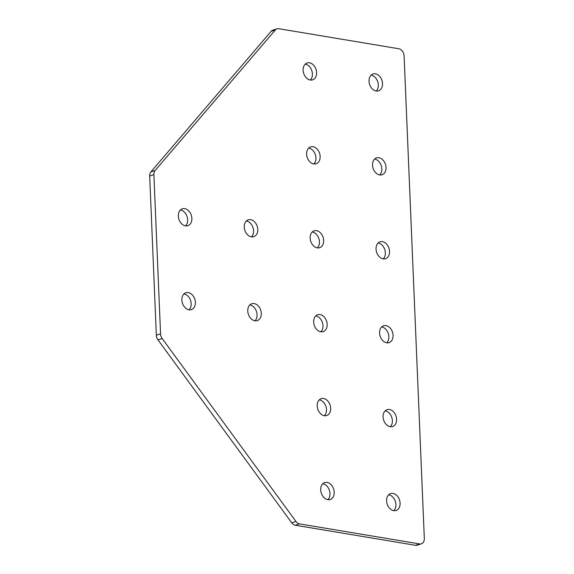 <?xml version="1.0" encoding="UTF-8"?>
<svg xmlns="http://www.w3.org/2000/svg" width="574" height="574" viewBox="0 0 574 574"><rect width="100%" height="100%" fill="white"/><g stroke="black" fill="none" stroke-linecap="round" stroke-linejoin="round"><path stroke-width="0.86" d="M327.933 499.66A8.875 6.501 72 0 0 330.007 493.532A8.875 6.501 72 0 0 322.775 483.782M320.701 489.909A8.875 6.501 72 0 0 330.194 499.48A8.875 6.501 72 0 0 334.212 492.169A8.875 6.501 72 0 0 324.712 482.598A8.875 6.501 72 0 0 320.701 489.909M324.41 415.734A8.875 6.501 72 0 0 326.491 409.606A8.875 6.501 72 0 0 319.259 399.856M317.185 405.983A8.875 6.501 72 0 0 326.678 415.547A8.875 6.501 72 0 0 330.689 408.236A8.875 6.501 72 0 0 321.196 398.672A8.875 6.501 72 0 0 317.185 405.983M189.104 309.795A8.875 6.501 72 0 0 191.178 303.668A8.875 6.501 72 0 0 183.945 293.924M181.872 300.051A8.875 6.501 72 0 0 191.372 309.616A8.875 6.501 72 0 0 195.382 302.304A8.875 6.501 72 0 0 185.89 292.733A8.875 6.501 72 0 0 181.872 300.051M254.999 320.801A8.875 6.501 72 0 0 257.073 314.674A8.875 6.501 72 0 0 249.841 304.923M247.767 311.051A8.875 6.501 72 0 0 257.267 320.622A8.875 6.501 72 0 0 261.278 313.311A8.875 6.501 72 0 0 251.785 303.739A8.875 6.501 72 0 0 247.767 311.051M320.895 331.801A8.875 6.501 72 0 0 322.968 325.673A8.875 6.501 72 0 0 315.743 315.93M313.662 322.057A8.875 6.501 72 0 0 323.162 331.621A8.875 6.501 72 0 0 327.173 324.31A8.875 6.501 72 0 0 317.68 314.739A8.875 6.501 72 0 0 313.662 322.057M393.829 510.659A8.875 6.501 72 0 0 395.902 504.532A8.875 6.501 72 0 0 388.67 494.788M386.596 500.915A8.875 6.501 72 0 0 396.089 510.48A8.875 6.501 72 0 0 400.107 503.168A8.875 6.501 72 0 0 390.607 493.597A8.875 6.501 72 0 0 386.596 500.915M390.306 426.733A8.875 6.501 72 0 0 392.386 420.606A8.875 6.501 72 0 0 385.154 410.855M383.08 416.982A8.875 6.501 72 0 0 392.573 426.554A8.875 6.501 72 0 0 396.591 419.242A8.875 6.501 72 0 0 387.091 409.671A8.875 6.501 72 0 0 383.08 416.982M386.79 342.807A8.875 6.501 72 0 0 388.863 336.68A8.875 6.501 72 0 0 381.638 326.929M379.565 333.056A8.875 6.501 72 0 0 389.057 342.628A8.875 6.501 72 0 0 393.068 335.316A8.875 6.501 72 0 0 383.576 325.745A8.875 6.501 72 0 0 379.565 333.056M305.189 64.145A8.875 6.501 -108 0 1 312.414 73.895A8.875 6.501 -108 0 1 310.34 80.023M316.618 72.525A8.875 6.501 -108 0 1 312.608 79.843A8.875 6.501 -108 0 1 303.115 70.272A8.875 6.501 -108 0 1 307.126 62.961A8.875 6.501 -108 0 1 316.618 72.525M308.704 148.07A8.875 6.501 -108 0 1 315.937 157.821A8.875 6.501 -108 0 1 313.863 163.949M320.141 156.458A8.875 6.501 -108 0 1 316.123 163.769A8.875 6.501 -108 0 1 306.631 154.198A8.875 6.501 -108 0 1 310.642 146.887A8.875 6.501 -108 0 1 320.141 156.458M180.43 209.991A8.875 6.501 -108 0 1 187.662 219.742A8.875 6.501 -108 0 1 185.589 225.869M191.867 218.378A8.875 6.501 -108 0 1 187.849 225.69A8.875 6.501 -108 0 1 178.356 216.118A8.875 6.501 -108 0 1 182.367 208.807A8.875 6.501 -108 0 1 191.867 218.378M246.325 220.997A8.875 6.501 -108 0 1 253.557 230.748A8.875 6.501 -108 0 1 251.484 236.875M257.762 229.378A8.875 6.501 -108 0 1 253.751 236.689A8.875 6.501 -108 0 1 244.251 227.125A8.875 6.501 -108 0 1 248.262 219.813A8.875 6.501 -108 0 1 257.762 229.378M312.22 231.996A8.875 6.501 -108 0 1 319.453 241.747A8.875 6.501 -108 0 1 317.379 247.875M323.657 240.384A8.875 6.501 -108 0 1 319.646 247.695A8.875 6.501 -108 0 1 310.147 238.124A8.875 6.501 -108 0 1 314.157 230.813A8.875 6.501 -108 0 1 323.657 240.384M371.084 75.144A8.875 6.501 -108 0 1 378.316 84.895A8.875 6.501 -108 0 1 376.235 91.022M382.514 83.531A8.875 6.501 -108 0 1 378.503 90.843A8.875 6.501 -108 0 1 369.01 81.271A8.875 6.501 -108 0 1 373.021 73.96A8.875 6.501 -108 0 1 382.514 83.531M374.6 159.077A8.875 6.501 -108 0 1 381.832 168.821A8.875 6.501 -108 0 1 379.758 174.948M386.037 167.457A8.875 6.501 -108 0 1 382.019 174.769A8.875 6.501 -108 0 1 372.526 165.204A8.875 6.501 -108 0 1 376.537 157.893A8.875 6.501 -108 0 1 386.037 167.457M378.115 243.003A8.875 6.501 -108 0 1 385.348 252.754A8.875 6.501 -108 0 1 383.274 258.881M389.552 251.383A8.875 6.501 -108 0 1 385.541 258.702A8.875 6.501 -108 0 1 376.042 249.13A8.875 6.501 -108 0 1 380.06 241.819A8.875 6.501 -108 0 1 389.552 251.383M160.555 333.846L156.35 335.209A6.493 4.757 72 0 0 157.979 339.901L162.184 338.538A6.493 4.757 -108 0 1 160.555 333.846L153.882 174.675L149.678 176.046A6.493 4.757 -108 0 1 150.94 171.834L271.129 31.326A6.493 4.757 -108 0 1 272.801 30.185L277.005 28.822A6.493 4.757 72 0 0 275.333 29.963L271.129 31.326M162.184 338.538L295.933 521.443L291.728 522.814A6.493 4.757 72 0 0 295.301 525.239L415.44 545.3A6.493 4.757 72 0 0 417.183 545.178L421.388 543.815A6.493 4.757 -108 0 1 419.644 543.937L415.44 545.3M295.301 525.239L299.499 523.875A6.493 4.757 -108 0 1 295.933 521.443M299.499 523.875L419.644 543.937M277.005 28.822A6.493 4.757 72 0 1 278.749 28.7L398.894 48.761A6.493 4.757 72 0 1 404.096 55.879L424.322 538.462A6.493 4.757 -108 0 1 421.388 543.815M150.94 171.834L155.145 170.471L275.333 29.963M155.145 170.471A6.493 4.757 72 0 0 153.882 174.675M156.35 335.209L149.678 176.046M157.979 339.901L291.728 522.814"/></g></svg>

